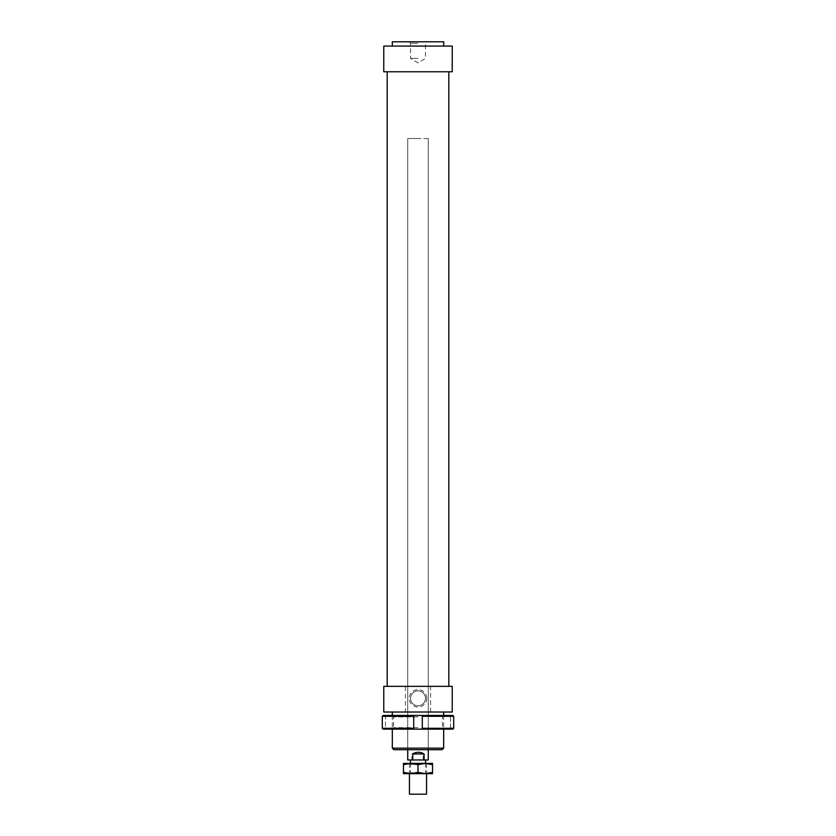 <?xml version="1.0" encoding="UTF-8"?>
<svg xmlns="http://www.w3.org/2000/svg" width="836" height="836" viewBox="0 0 836 836"><rect width="100%" height="100%" fill="white"/><g stroke="black" fill="none" stroke-linecap="round" stroke-linejoin="round"><path stroke-width="0.63" stroke-dasharray="4.18 3.13" d="M425.524 759.966L410.466 759.966L425.524 759.966M425.524 763.038L410.466 763.038L425.524 763.038M428.262 138.525L407.728 138.525L428.262 138.525M423.225 753.967C419.327 751.71 415.544 751.71 411.887 753.967L411.887 759.966L423.225 759.966L423.225 753.967L411.887 753.967M423.225 759.966L428.262 759.966M407.738 759.966L411.887 759.966M409.452 763.038L426.548 763.038M409.452 794.2L426.548 794.2M430.582 712.032L430.582 686.346L405.418 686.346L405.418 712.032L452.234 712.032M430.582 686.346L452.234 686.346M383.766 71.76L452.234 71.76M418 686.346L448.817 686.346L418 686.346M383.766 46.084L452.234 46.084M392.324 41.8L443.676 41.8M442.139 749.693L393.86 749.693M418 138.525L407.728 138.525L418 138.525M410.549 698.332A7.451 7.451 0 0 1 418 690.881A7.451 7.451 0 0 1 425.451 698.332A7.451 7.451 0 0 1 418 705.783A7.451 7.451 0 0 1 410.549 698.332A7.451 7.451 0 0 1 418 690.881A7.451 7.451 0 0 1 425.451 698.332A7.451 7.451 0 0 1 418 705.783A7.451 7.451 0 0 1 410.549 698.332M426.726 698.332A8.726 8.726 0 0 0 418 689.595A8.726 8.726 0 0 0 409.274 698.332A8.726 8.726 0 0 0 418 707.057A8.726 8.726 0 0 0 426.726 698.332M418 43.273L410.549 43.273L418 43.273M418 58.405L410.549 58.405L418 58.405M418 712.032L443.676 712.032L418 712.032M392.324 748.147L443.676 748.147M418 749.693L428.272 749.693L418 749.693M383.766 712.032L405.418 712.032M418 71.76L387.183 71.76L418 71.76M383.766 686.346L405.418 686.346M418 716.901L393.61 716.901L418 716.901M418 727.686L393.61 727.686L418 727.686M418 715.449L392.147 715.449L418 715.449M418 729.149L392.147 729.149L418 729.149M413.715 728.292L413.715 729.149L383.17 729.149L382.303 728.292L413.715 728.292L413.715 716.306L382.303 716.306L383.17 715.449L413.715 715.449L413.715 716.306M382.303 728.292L382.303 716.306M385.469 729.149L383.17 729.149L385.469 729.149L385.469 715.449L383.17 715.449L385.469 715.449L385.469 729.149M413.715 715.449L413.715 729.149L413.715 715.449L452.83 715.449L450.531 715.449L452.83 715.449L453.697 716.306L422.284 716.306L422.284 715.449L422.284 729.149L422.284 716.306M422.284 728.292L453.697 728.292L452.83 729.149L422.284 729.149L422.284 715.449M450.531 729.149L450.531 715.449L450.531 729.149M453.697 728.292L453.697 716.306M413.715 729.149L422.284 729.149M425.273 773.655L418 772.36L410.727 773.655L432.546 773.655L432.546 772.36L425.273 773.655M425.273 763.383L403.454 763.383L403.454 764.689L410.727 763.383L418 764.689L425.273 763.383L432.546 764.689L432.546 763.383L425.273 763.383M418 764.365L410.507 764.365L418 764.365M418 772.798L410.507 772.798L418 772.798M418 773.655L426.35 773.655L418 773.655M403.454 773.655L410.727 773.655L403.454 772.36L403.454 773.655M418 772.36L418 764.689M403.454 772.36L403.454 764.689M432.546 772.36L432.546 764.689M426.559 763.383L426.559 773.655M428.272 138.525L428.272 749.693L428.272 138.525M407.728 138.525L407.728 749.693L407.728 138.525M409.441 763.383L409.441 773.655M409.274 41.8L410.549 43.273L410.549 58.405L418 62.878L425.451 58.405L425.451 43.273L426.726 41.8M443.676 715.449L443.676 729.149M392.324 715.449L392.324 729.149M392.147 715.449L393.61 716.901L393.61 727.686L392.147 729.149M443.853 715.449L442.39 716.901L442.39 727.686L443.853 729.149M409.65 763.383L410.507 764.365L410.507 772.798L409.65 773.655M426.35 763.383L425.493 764.365L425.493 772.798L426.35 773.655"/><path stroke-width="1.25" d="M426.559 763.383L409.441 763.383M426.559 773.655L426.559 794.2L409.441 794.2L409.441 773.655M412.775 759.966L412.775 753.967C416.673 751.71 420.456 751.71 424.113 753.967L424.113 759.966L407.738 759.966M428.262 759.966L424.113 759.966M412.775 753.967L424.113 753.967M452.234 712.032L383.766 712.032L383.766 686.346L452.234 686.346L452.234 712.032M452.234 46.084L383.766 46.084L383.766 71.76L452.234 71.76L452.234 46.084M443.676 46.084L443.676 41.8L392.324 41.8L392.324 46.084M443.676 748.147L392.324 748.147L393.86 749.693L442.139 749.693L443.676 748.147L443.676 729.149M382.303 728.292L383.17 729.149L413.715 729.149L413.715 728.292L382.303 728.292L382.303 716.306L413.715 716.306L413.715 715.449L383.17 715.449L382.303 716.306M413.715 728.292L413.715 716.306M422.284 728.292L422.284 729.149L452.83 729.149L453.697 728.292L422.284 728.292L422.284 716.306L453.697 716.306L452.83 715.449L413.715 715.449M453.697 728.292L453.697 716.306M422.284 715.449L422.284 716.306M422.284 729.149L413.715 729.149M425.273 773.655L403.454 773.655L403.454 772.36L410.727 773.655L418 772.36L425.273 773.655L432.546 772.36L432.546 773.655L425.273 773.655M425.273 763.383L418 764.689L410.727 763.383L432.546 763.383L432.546 764.689L425.273 763.383M403.454 764.689L403.454 763.383L410.727 763.383L403.454 764.689L403.454 772.36M432.546 772.36L432.546 764.689M418 772.36L418 764.689M425.534 759.966L425.534 763.038M428.272 749.693L428.272 759.966M407.728 749.693L407.728 759.966M410.466 759.966L410.466 763.038M448.817 71.76L448.817 686.346M443.676 712.032L443.676 715.449M392.324 712.032L392.324 715.449M392.324 729.149L392.324 748.147M387.183 71.76L387.183 686.346"/></g></svg>

